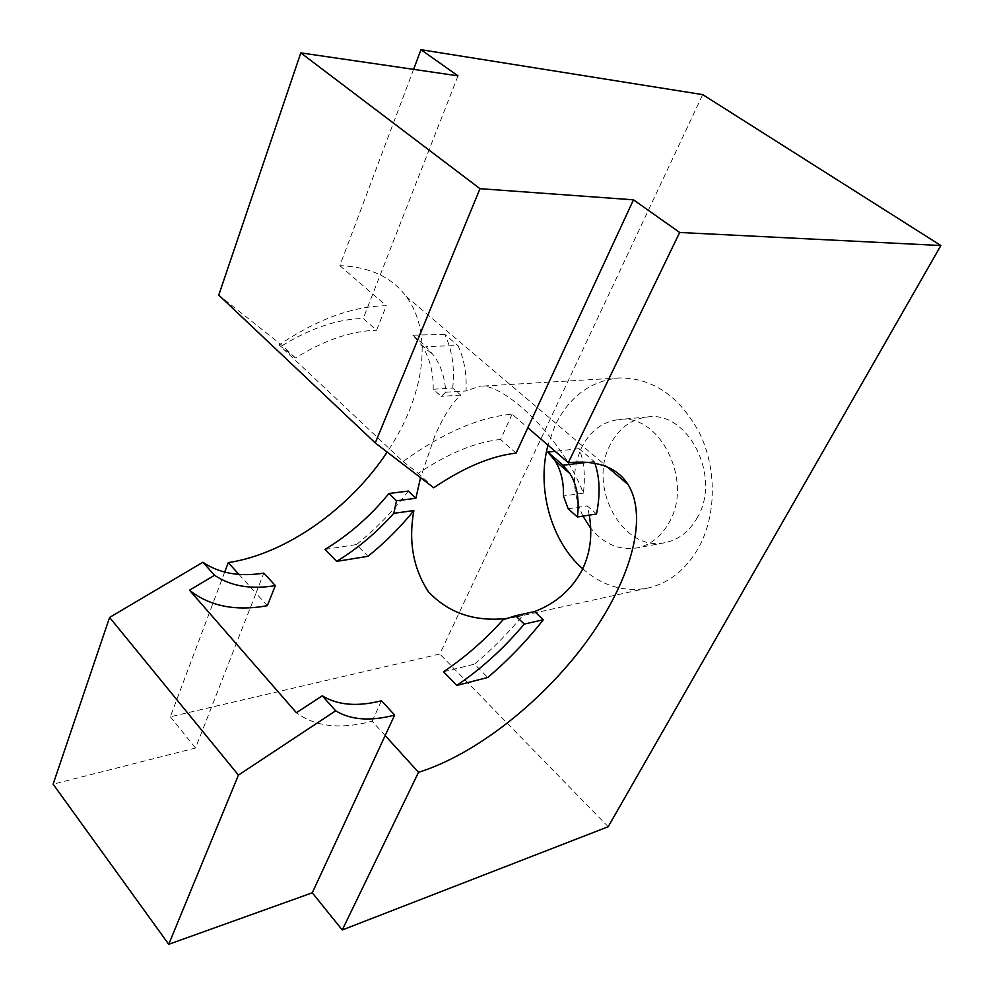 <?xml version="1.0" encoding="UTF-8"?>
<svg xmlns="http://www.w3.org/2000/svg" width="994" height="994" viewBox="0 0 994 994"><rect width="100%" height="100%" fill="white"/><g stroke="black" fill="none" stroke-linecap="round" stroke-linejoin="round"><path stroke-width="0.75" stroke-dasharray="4.97 3.73" d="M589.243 515.128L587.28 505.909L596.499 513.985M594.847 463.241L594.188 461.489L579.104 448.667C584.137 461.415 585.553 476.25 583.341 493.161C561.883 436.391 502.032 381.895 479.593 386.281L466.024 390.965C466.869 373.98 464.161 358.834 457.899 345.552L425.979 346.571L434.067 355.79C441.087 366.003 444.989 378.155 445.759 392.232L441.224 396.357L433.185 389.238L452.717 388.07L460.744 395.09C451.512 403.701 442.839 417.43 434.726 436.267L420.537 477.642M452.717 388.07C454.83 367.842 452.183 349.963 444.79 334.406L457.899 345.552M408.323 491.073C393.326 511.003 376.018 528.845 356.424 544.588L368.004 556.305M508.282 618.243L522.894 615.385C508.245 633.079 492.129 649.331 474.56 664.141L487.743 677.486M238.92 574.37L255.992 593.194L195.532 748.035L53.117 784.179M413.591 69.356L339.836 265.647C369.557 266.814 391.624 277.028 406.049 296.287C434.241 333.711 423.804 397.737 387.163 452.071M339.836 265.647L386.306 305.73C352.994 306.14 317.248 319.223 279.053 344.955L403.042 461.527C442.902 432.837 479.245 417.07 512.096 414.212L527.826 427.78M385.163 735.56L372.166 721.222C340.532 729.608 315.284 726.776 296.398 712.71M267.349 605.706L255.992 593.194L263.82 573.116M503.088 619.734L522.894 615.385M582.732 568.829C602.6 586.075 624.369 592.474 648.013 588.013C669.186 583.105 686.109 569.562 698.782 547.396C716.413 515.314 716.923 469.044 699.677 433.322C679.498 396.034 652.561 377.583 618.852 377.968C590.511 380.888 569.264 396.693 555.099 425.382L547.98 445.15M582.969 516.122C572.184 492.9 571.687 470.125 581.49 447.785C589.989 431.048 602.451 421.63 618.852 419.555C659.507 412.995 693.7 480.723 669.223 522.297C661.271 536.611 650.424 545.172 636.682 547.992C619.063 550.539 603.718 543.942 590.66 528.187M697.39 517.439C689.451 531.467 678.654 539.879 664.986 542.674C622.666 552.44 587.218 486.737 610.304 444.666C618.802 428.252 631.227 419.021 647.541 416.971C687.985 410.497 721.781 476.685 697.39 517.439M224.669 572.122L170.322 716.786L439.795 654.027L702.721 94.629M170.322 716.786L195.532 748.035M608.191 826.735L439.795 654.027M457.986 75.842L363.232 318.502L376.577 330.257L386.306 305.73M568.17 508.791L587.28 505.909M460.744 395.09L441.224 396.357M445.759 392.232L466.024 390.965M583.341 493.161L563.461 495.969M443.535 671.745L474.56 664.141M325.088 549.384L356.424 544.588M444.79 334.406L412.833 335.177L421.009 344.458C429.483 356.809 433.546 371.744 433.185 389.238M579.104 448.667L555.074 451.276M594.188 461.489L587.69 462.272M279.053 344.955L295.466 357.952C324.342 340.147 351.379 330.903 376.577 330.257M372.166 721.222L381.485 700.77M516.085 453.127L500.591 439.472L512.096 414.212M403.042 461.527L418.337 473.306C448.294 453.276 475.704 442.007 500.591 439.472M295.466 357.952L282.284 345.564L218.755 295.119M433.744 487.768L418.337 473.306M282.284 345.564C311.023 327.995 338.01 318.962 363.232 318.502M412.833 335.177L425.979 346.571M406.049 296.287L607.52 467.105M648.013 588.013L518.209 616.529M664.986 542.674L636.682 547.992M618.852 377.968L479.593 386.281M647.541 416.971L618.852 419.555M421.009 344.458L434.067 355.79"/><path stroke-width="1.49" d="M534.648 611.558L515.588 615.721L524.236 624.083C504.169 648.051 481.68 668.502 456.768 685.425L487.743 677.486C508.282 660.066 526.795 640.832 543.271 619.784L534.648 611.558C555.696 603.445 571.475 589.703 581.987 570.357C590.274 553.397 592.697 534.996 589.243 515.128M587.69 462.272L562.977 465.217L570.034 473.691C577.054 485.196 579.527 499.634 577.427 516.992L596.499 513.985C600.401 494.614 599.854 477.704 594.847 463.241M420.537 477.642L415.865 498.267L408.323 491.073L388.952 493.484C370.513 516.023 349.229 534.66 325.088 549.384L336.68 561.374L368.004 556.305C384.914 542.662 400.209 527.416 413.877 510.568C408.31 541.593 413.218 568.717 428.588 591.939C449.002 613.447 475.567 622.219 508.282 618.243M387.163 452.071C349.963 508.369 286.185 553.944 228.247 562.616L238.92 574.37M633.489 199.831L527.826 427.78L568.307 462.695C597.083 459.924 616.988 467.18 628.009 484.463C649.318 519.054 629.127 584.161 585.28 643.354C541.221 702.621 475.492 754.533 418.524 772.313L385.163 735.56L312.278 892.798L342.259 929.962L608.191 826.735L940.883 245.53L679.685 232.472L633.489 199.831L479.99 188.686L300.797 52.881L457.986 75.842L420.971 49.7L413.591 69.356M456.768 685.425L443.535 671.745C465.117 657.27 484.96 639.937 503.088 619.734L515.588 615.721M413.877 510.568L393.798 513.314C376.763 532.424 357.728 548.439 336.68 561.374M415.865 498.267L396.507 500.777L393.798 513.314M547.98 445.15C536.4 488.365 550.987 541.158 582.732 568.829M590.66 528.187L582.969 516.122M228.247 562.616L224.669 572.122M940.883 245.53L702.721 94.629L420.971 49.7M385.163 735.56L394.668 715.071L381.485 700.77C357.355 706.883 337.612 705.231 322.255 695.812L296.398 712.71L189.506 590.212C209.684 606.265 235.628 611.434 267.349 605.706L275.326 585.59L263.82 573.116C239.616 577.005 219.301 573.376 202.913 562.256L109.588 617.436L53.117 784.179L168.732 944.3L312.278 892.798M679.685 232.472L568.307 462.695M418.524 772.313L342.259 929.962M394.668 715.071C370.563 721.445 350.894 720.029 335.674 710.822L238.423 775.121L168.732 944.3M109.588 617.436L238.423 775.121M577.427 516.992L568.17 508.791L563.461 495.969C563.846 482.065 561.014 470.286 554.975 460.644L547.806 452.071L562.977 465.217M524.236 624.083L543.271 619.784M396.507 500.777L388.952 493.484M555.074 451.276L547.806 452.071M275.326 585.59C251.109 589.678 230.844 586.236 214.542 575.265L189.506 590.212M202.913 562.256L214.542 575.265M322.255 695.812L335.674 710.822M527.826 427.78L516.085 453.127C491.272 455.911 463.813 467.453 433.744 487.768L375.26 442.939L218.755 295.119L300.797 52.881M479.99 188.686L375.26 442.939M607.52 467.105L628.009 484.463M570.034 473.691L554.975 460.644"/></g></svg>
